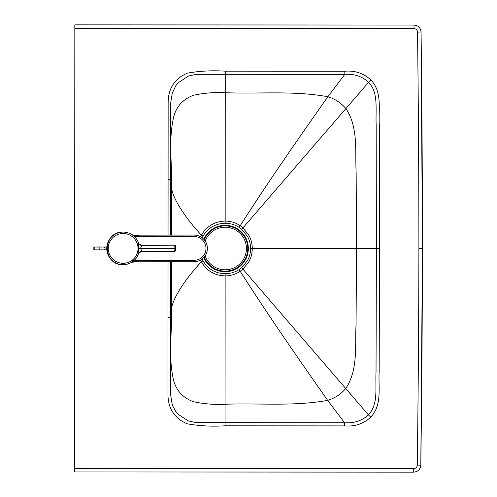 <?xml version="1.0" encoding="UTF-8"?>
<svg xmlns="http://www.w3.org/2000/svg" width="497" height="497" viewBox="0 0 497 497"><rect width="100%" height="100%" fill="white"/><g stroke="black" fill="none" stroke-linecap="round" stroke-linejoin="round"><path stroke-width="0.75" d="M168.048 235.1L168.148 102.22C168.328 88.323 174.708 78.632 187.276 73.152C199.589 70.984 212.25 70.319 225.259 71.164L344.868 71.226C354.982 70.375 363.68 73.307 370.961 80.029C382.566 92.1 378.366 110.11 379.317 125.051L379.565 248.581L250.606 248.506C250.581 244.164 249.537 240.101 247.463 236.317L241.728 229.31L239.138 227.377C234.857 224.65 230.198 223.271 225.166 223.24C215.549 223.526 208.168 227.812 203.031 236.087L202.136 237.783M370.961 80.029L368.55 82.334C378.807 92.529 375.378 109.769 376.179 125.07L376.415 248.581L376.03 372.085C375.21 387.387 378.621 404.633 368.352 414.815L242.946 269.157L248.997 261.546C251.165 257.477 252.259 253.128 252.277 248.506C252.259 243.878 251.171 239.535 249.009 235.46L242.971 227.843L240.219 225.706C235.653 222.656 230.633 221.115 225.172 221.078C214.692 221.413 206.771 226.11 201.415 235.156L200.608 236.777M250.606 248.506C250.581 252.843 249.525 256.906 247.444 260.683L241.704 267.69L242.946 269.157L240.194 271.287C235.621 274.332 230.602 275.872 225.135 275.903C214.661 275.549 206.746 270.846 201.397 261.795L200.546 260.061M74.823 28.397L413.982 28.602L413.982 25.055L74.83 24.85L74.556 471.939L413.715 472.144C417.965 471.728 420.325 469.398 420.804 465.155L420.804 465.155A17633.939 17633.939 0 0 0 422.438 248.606L418.89 248.606A17630.398 17630.398 0 0 1 417.263 465.105L420.81 465.155L422.444 248.606L421.065 32.056A17633.939 17633.939 0 0 1 422.438 248.606M379.565 248.581L379.168 372.116C378.198 387.051 382.379 405.067 370.756 417.126C363.469 423.835 354.771 426.755 344.657 425.898L225.048 425.817C212.039 426.637 199.378 425.96 187.065 423.779C174.503 418.281 168.135 408.584 167.967 394.686L168.029 261.776M74.792 84.565L74.792 88.037M74.83 24.856L413.982 25.061C418.232 25.484 420.592 27.813 421.065 32.056M413.982 28.602A3.56 3.547 -45.2 0 1 417.523 32.1L421.071 32.056C420.611 27.801 418.25 25.465 413.982 25.055M225.166 223.24L225.247 92.722C214.555 92.162 203.981 93.007 193.519 95.25C181.666 99.686 174.77 108.309 172.838 121.119C168.638 143.36 172.254 164.898 171.502 186.561L171.508 235.093M370.756 417.126L368.352 414.815C362.145 420.729 354.218 423.376 344.583 422.748L327.66 400.371C334.816 398.221 340.836 394.276 345.719 388.53C358.343 369.861 354.883 345.558 356.057 324.286L356.554 248.568L356.15 172.844C354.995 151.579 358.492 127.275 345.887 108.594L368.55 82.334C362.35 76.414 354.429 73.755 344.788 74.37L198.843 74.326L194.669 74.643L188.32 76.116L178.088 82.825L175.975 85.453L172.304 93.026L170.757 102.376L170.384 123.362L170.601 235.1M344.657 425.898L344.583 422.748L198.632 422.618L194.457 422.295L188.108 420.822L177.889 414.094L175.776 411.466L173.093 406.583L172.117 403.887L170.583 394.537L170.235 373.551L170.583 261.776M241.704 267.69L239.113 269.616C234.826 272.344 230.167 273.723 225.141 273.741L225.048 425.817M225.141 273.741C215.518 273.437 208.144 269.15 203.012 260.863L202.074 259.067M74.562 468.398L413.715 468.603L413.715 472.15C417.977 471.746 420.344 469.416 420.81 465.155M138.52 253.849C138.191 253.333 139.297 252.563 141.838 251.532L140.57 248.115L141.999 245.419A3.547 3.349 -18.7 0 1 138.601 243.188A16.326 16.326 89.9 0 0 106.805 248.425A16.326 16.326 89.9 0 0 138.595 253.619A3.547 3.349 18.7 0 0 138.595 253.619C135.818 260.614 130.674 264.317 123.15 264.721L123.144 264.721A16.326 16.326 0 0 1 106.768 248.425A16.326 16.326 0 0 1 123.082 232.074M138.601 243.188L138.731 248.146L174.037 248.065L174.037 248.643L138.731 248.662L138.601 253.613A3.547 3.349 18.7 0 1 141.987 251.383M123.15 264.721A16.326 16.326 89.9 0 1 106.805 248.425A16.326 16.326 89.9 0 1 123.107 232.074L123.094 232.074A16.326 16.326 89.9 0 0 122.921 232.074C102.171 231.527 102.22 265.33 122.964 264.721L122.964 264.721A16.326 16.326 89.9 0 0 123.144 264.721M175.534 250.066L175.733 246.642A1.416 1.416 0 0 0 174.31 245.226A1.416 1.416 89.9 0 1 175.733 246.642L175.534 250.066A1.416 1.416 89.9 0 1 174.118 251.482L141.838 251.532A3.547 3.547 89.9 0 0 138.526 253.824M175.497 248.643L174.037 248.643L174.317 251.482A1.416 1.416 0 0 0 175.733 250.066L174.354 250.066M174.31 245.226L174.037 248.065L175.497 248.065M141.999 245.419L174.112 245.226A1.416 1.416 -90.1 0 1 175.528 246.642M138.52 242.952C138.191 243.474 139.303 244.244 141.85 245.276A3.547 3.547 -90.1 0 1 138.526 242.977M131.55 234.441C133.389 235.41 135.917 235.901 139.148 235.92L134.314 235.149A5.678 5.678 0 0 1 131.786 234.559M131.227 262.553L133.997 261.826A5.678 5.678 0 0 0 131.556 262.379M194.078 261.739A13.338 13.338 0 0 1 194.016 261.739L133.997 261.826L138.992 261.037L131.332 262.491M131.009 261.049L138.992 261.037M134.376 236.566L193.985 236.485A11.922 11.922 0 0 1 205.982 248.382A11.922 11.922 0 0 1 194.023 260.322L194.016 261.739A13.338 13.338 0 0 0 207.398 248.382A13.338 13.338 0 0 0 193.979 235.062L134.314 235.149M139.148 235.92L133.662 235.926M106.824 247.009L94.181 247.028L93.834 249.513L93.827 247.382M106.83 249.848L103.792 249.854A1.416 1.255 -90.1 0 0 103.786 247.015M99.145 247.021L99.145 249.861L94.188 249.867L94.181 247.028M204.174 257.098A22.638 22.638 0 0 0 247.755 248.519A22.638 22.638 0 0 0 204.236 239.778M203.751 257.57A23.204 23.204 0 0 0 248.326 248.519A23.204 23.204 0 0 0 203.82 239.305M205.131 255.849A21.29 21.29 0 0 0 246.406 248.519A21.29 21.29 0 0 0 205.18 241.039M203.031 236.087L201.415 235.156C183.741 216.164 171.602 196.452 171.502 186.561L170.62 179.579L168.073 179.579M203.012 260.863L201.397 261.795C183.704 280.768 171.54 300.461 171.428 310.345L171.49 261.77M413.715 468.603A3.56 3.547 45.3 0 0 417.263 465.105M417.523 32.1A17630.398 17630.398 0 0 1 418.89 248.606M344.868 71.226L344.788 74.37L327.846 96.729C334.997 98.884 341.01 102.842 345.887 108.594L241.728 229.31M225.259 71.164L225.247 92.722C259.31 94.051 293.447 90.479 327.846 96.729C302.63 132.643 270.107 178.821 240.219 225.706L239.138 227.377M167.992 317.328L170.539 317.334L171.428 310.345C172.155 332.021 168.508 353.553 172.683 375.794C174.602 388.604 181.486 397.24 193.333 401.688C203.795 403.943 214.369 404.8 225.06 404.26C259.123 402.968 293.255 406.583 327.66 400.371C302.493 364.425 270.02 318.21 240.194 271.287L239.113 269.616M138.731 248.146L138.731 248.662M123.107 233.497A14.904 14.904 -90.1 0 1 138.036 248.376A14.904 14.904 -90.1 0 1 123.15 263.304A14.904 14.904 -90.1 0 1 108.228 248.419A14.904 14.904 -90.1 0 1 123.107 233.497M175.733 246.642L175.733 250.066A1.416 1.416 89.9 0 1 174.317 251.482M194.023 260.322L131.96 260.409M193.979 235.062L193.985 236.485M170.546 109.595L170.564 153.554M170.378 387.318L170.446 343.359M74.556 471.945L413.715 472.15M94.188 249.867L93.834 249.513M99.145 249.861L103.792 249.854"/></g></svg>
